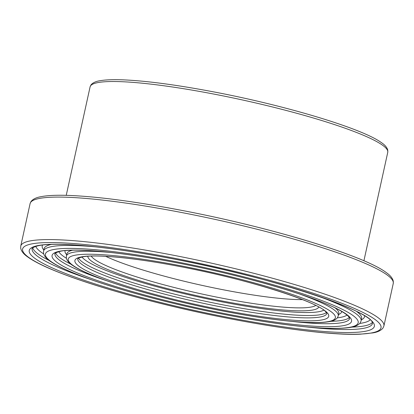 <?xml version="1.0" encoding="UTF-8"?>
<svg xmlns="http://www.w3.org/2000/svg" width="414" height="414" viewBox="0 0 414 414"><rect width="100%" height="100%" fill="white"/><g stroke="black" fill="none" stroke-linecap="round" stroke-linejoin="round"><path stroke-width="0.62" d="M302.525 299.607A115.816 15.137 12.4 0 1 202.456 285.469A115.816 15.137 12.4 0 1 105.684 256.328M315.763 305.434A115.816 15.137 12.4 0 1 205.416 294.768A115.816 15.137 12.4 0 1 92.513 257.643A115.816 15.137 12.4 0 1 91.22 256.064M87.825 256.24A118.259 15.458 -167.6 0 0 200.05 296.403A118.259 15.458 -167.6 0 0 318.77 307.017M323.774 310.158A125.064 16.348 12.4 0 1 199.858 297.273A125.064 16.348 12.4 0 1 81.967 256.996M78.603 258.077A127.502 16.663 -167.6 0 0 80.244 260.215A127.502 16.663 -167.6 0 0 205.83 301.361A127.502 16.663 -167.6 0 0 326.372 312.554M326.853 313.434A127.502 16.663 12.4 0 1 211.528 305.025A127.502 16.663 12.4 0 1 79.721 262.574A127.502 16.663 12.4 0 1 77.796 258.678M326.765 312.291A129.939 16.984 -167.6 0 0 179.319 266.43A129.939 16.984 -167.6 0 0 76.859 264.489A129.939 16.984 -167.6 0 0 224.3 310.355A129.939 16.984 -167.6 0 0 326.765 312.291M333.311 313.543A136.749 17.874 12.4 0 1 225.48 311.504A136.749 17.874 12.4 0 1 70.313 263.237A136.749 17.874 12.4 0 1 178.144 265.276A136.749 17.874 12.4 0 1 333.311 313.543M371.705 320.886A176.674 23.091 -167.6 0 0 171.23 258.527A176.674 23.091 -167.6 0 0 31.919 255.893A176.674 23.091 -167.6 0 0 232.389 318.252A176.674 23.091 -167.6 0 0 371.705 320.886M90.94 279.6A174.237 22.77 12.4 0 1 34.781 253.979A174.237 22.77 12.4 0 1 32.157 248.612C31.045 249.295 33.669 245.191 47.419 244.596C70.437 242.997 118.14 248.333 171.292 258.564C268.153 276.159 371.337 310.945 372.362 322.677L372.502 323.443A174.237 22.77 12.4 0 1 306.137 326.915M32.742 247.862A174.237 22.77 -167.6 0 0 35.299 251.619A174.237 22.77 -167.6 0 0 49.38 260.618M351.833 327.117A174.237 22.77 -167.6 0 0 372.289 322.516M378.251 322.139A183.48 23.981 12.4 0 1 233.568 319.401A183.48 23.981 12.4 0 1 25.373 254.641A183.48 23.981 12.4 0 1 170.056 257.379A183.48 23.981 12.4 0 1 378.251 322.139M370.152 319.918A171.8 22.454 12.4 0 1 359.797 323.422M43.703 253.922A171.8 22.454 12.4 0 1 35.775 246.402M42.554 245.036A164.989 21.564 -167.6 0 0 43.817 250.009M361.334 319.82A164.989 21.564 -167.6 0 0 364.563 315.835M356.764 311.535A162.552 21.243 12.4 0 1 359.166 313.569A162.552 21.243 12.4 0 1 361.608 318.573L361.091 320.933A162.552 21.243 -167.6 0 0 358.643 315.929A162.552 21.243 -167.6 0 0 314.542 294.871M96.752 246.987A162.552 21.243 -167.6 0 0 43.568 251.122L44.091 248.762A162.552 21.243 12.4 0 1 51.44 244.405M174.097 261.327A160.114 20.928 12.4 0 1 355.781 317.843A160.114 20.928 12.4 0 1 229.527 315.452A160.114 20.928 12.4 0 1 47.843 258.936A160.114 20.928 12.4 0 1 174.097 261.327M349.235 316.591A153.309 20.038 -167.6 0 0 175.277 262.476A153.309 20.038 -167.6 0 0 54.389 260.189A153.309 20.038 -167.6 0 0 228.347 314.304A153.309 20.038 -167.6 0 0 349.235 316.591M111.325 252.545A139.187 18.19 -167.6 0 0 66.39 256.142L66.406 258.31C67.187 260.929 69.319 263.34 72.807 265.545C79.297 269.907 90.061 274.777 105.094 280.169C131 289.35 162.329 297.997 199.077 306.106C239.706 315.028 280.185 321.207 305.796 322.387C315.406 322.848 322.915 322.651 328.333 321.792C332.509 321.259 335.511 319.955 337.338 317.885L338.269 315.918A139.187 18.19 -167.6 0 0 336.173 311.633A139.187 18.19 -167.6 0 0 298.98 293.8M335.185 307.954A139.187 18.19 12.4 0 1 336.696 309.268A139.187 18.19 12.4 0 1 338.787 313.558L338.269 315.918M66.39 256.142L66.913 253.782A139.187 18.19 12.4 0 1 72.538 250.206M65.127 250.625A141.624 18.511 -167.6 0 0 66.695 254.76M338.574 314.536A141.624 18.511 -167.6 0 0 341.731 311.442M347.025 315.054A148.429 19.401 12.4 0 1 337.379 317.833M66.395 258.253A148.429 19.401 12.4 0 1 58.809 251.681M55.652 252.959A150.867 19.717 -167.6 0 0 57.769 255.914A150.867 19.717 -167.6 0 0 70.944 264.194M330.76 321.321A150.867 19.717 -167.6 0 0 349.354 317.533M106.507 280.671A150.867 19.717 12.4 0 1 57.251 258.279A150.867 19.717 12.4 0 1 54.979 253.632C53.779 254.025 58.317 250.625 67.182 250.449C86.821 248.902 128.65 253.523 175.339 262.512C242.578 275.175 315.515 296.471 339.832 310.355C344.122 312.751 347.02 314.785 348.516 316.451L349.68 318.428A150.867 19.717 12.4 0 1 291.565 321.362M381.113 320.229A185.917 24.297 -167.6 0 0 170.149 254.605A185.917 24.297 -167.6 0 0 20.747 246.107L20.7 248.302C21.404 251.345 23.727 254.217 27.671 256.918C32.991 260.768 41.11 265.001 52.04 269.607C75.886 279.564 107.94 289.784 148.191 300.253C227.7 321.036 321.699 336.121 360.335 334.181L372.936 332.892C377.728 332.095 381.092 330.46 383.028 327.976L383.913 325.953A185.917 24.297 -167.6 0 0 381.113 320.229M20.747 246.107L30.093 203.61A185.917 24.297 12.4 0 1 179.495 212.108A185.917 24.297 12.4 0 1 390.459 277.732A185.917 24.297 12.4 0 1 393.259 283.455L383.913 325.953M212.548 93.823A152.393 19.919 12.4 0 1 385.47 147.612A152.393 19.919 12.4 0 1 387.763 152.305L387.773 150.137C387.012 147.384 384.813 144.828 381.17 142.468C361.877 128.361 285.272 105.41 213.433 91.841C177.213 84.968 147.441 80.984 124.122 79.886C113.902 79.447 105.948 79.711 100.25 80.683C95.939 81.299 92.855 82.691 91.002 84.87L90.092 86.857A152.393 19.919 12.4 0 1 212.548 93.823M77.801 258.652L79.136 257.829L83.219 256.763C97.14 254.243 135.688 258.015 179.381 266.461C246.392 278.839 318.578 301.946 325.963 312.068L326.853 313.445M43.568 251.122L43.548 253.296C44.743 258.693 51.967 263.625 71.058 271.982C91.887 280.682 119.874 289.603 155.012 298.742C200.329 310.51 251.981 320.591 290.99 325.275C319.204 328.68 339.185 329.353 350.932 327.298C355.264 326.62 358.348 325.161 360.196 322.925L361.091 320.933M30.093 203.61L30.972 201.592C32.887 199.129 36.199 197.499 40.914 196.697C47.356 195.429 56.506 194.999 68.351 195.403C97.052 196.5 134.395 201.411 180.375 210.126C269.447 226.939 364.336 255.547 386.386 272.681C390.283 275.362 392.586 278.213 393.3 281.225L393.259 283.455M363.911 260.784L387.763 152.305M66.24 195.336L90.092 86.857"/></g></svg>
